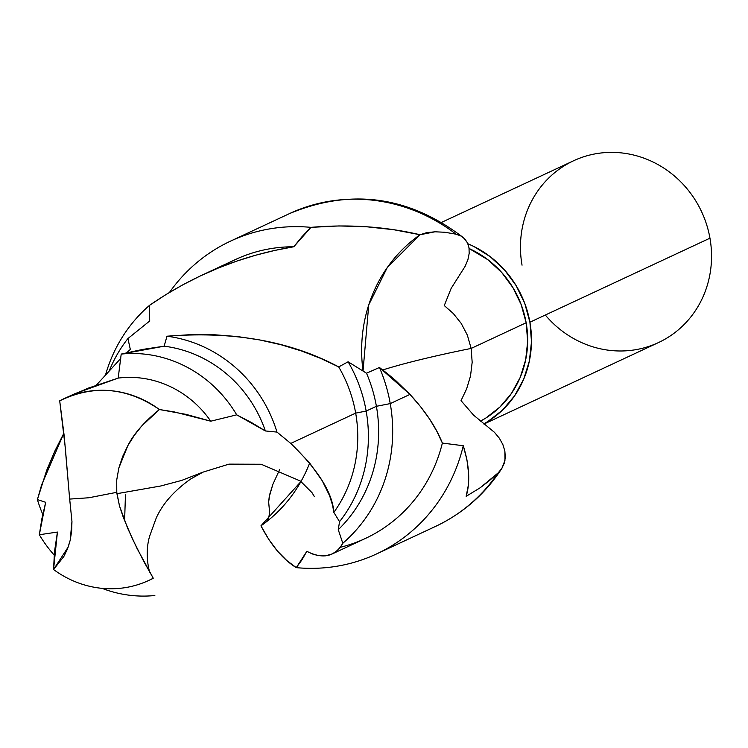 <?xml version="1.0" encoding="UTF-8"?>
<svg xmlns="http://www.w3.org/2000/svg" width="748" height="748" viewBox="0 0 748 748"><rect width="100%" height="100%" fill="white"/><g stroke="black" fill="none" stroke-linecap="round" stroke-linejoin="round"><path stroke-width="1.12" d="M222.792 266.241A153.854 144.86 65 0 1 293.786 246.756L310.962 227.355L339.022 225.943L366.623 226.775L393.803 229.73L420.039 234.741A147.534 138.913 65 0 0 363.042 370.886L368.755 304.847L387.24 267.588L420.039 234.741C385.239 226.579 348.877 224.119 310.962 227.355L301.977 236.723L293.786 246.756C241.651 255.442 193.573 274.965 149.544 305.334L149.694 320.986L127.927 338.554L130.32 349.419L126.693 352.747L130.32 349.419L127.927 338.554A141.409 133.144 -115 0 0 109.657 369.839A141.409 133.144 65 0 1 127.927 338.554L149.694 320.986L149.544 305.334A153.854 144.86 -115 0 0 105.767 374.112A153.854 144.86 65 0 1 149.544 305.334L165.991 294.553L183.054 284.689L200.548 275.825L218.575 267.924L237.06 261.015L255.807 255.18L274.675 250.449L293.786 246.756A153.854 144.86 -115 0 0 235.237 259.631L201.932 275.18M120.746 358.442L96.38 385.108L120.746 358.442M63.917 433.129L41.617 484.891L37.4 499.599L45.684 502.301L39.335 534.745L57.428 532.062L53.557 569.509L68.218 547.003L70.181 540.299L71.958 521.45L69.536 497.71L71.958 521.45L71.649 531.23L70.181 540.299L67.554 548.77L63.861 556.475L53.557 569.509A100.279 94.416 -115 0 0 153.256 578.195L137.08 548.536L127.581 528.06L119.521 506.069L116.922 493.689L160.698 485.994L181.633 480.431L202.998 472.138L181.633 480.431L160.698 485.994L116.922 493.689L116.772 492.315L119.521 506.069L123.298 517.382L132.2 538.392L143.728 561.365L153.256 578.195A100.279 94.416 65 0 1 148.899 580.383A100.279 94.416 65 0 1 53.557 569.509L54.473 551.846L57.428 532.062L39.335 534.745A122.55 115.388 -115 0 0 54.183 555.063A122.55 115.388 65 0 1 39.335 534.745L41.851 518.85L45.684 502.301L37.4 499.599A131.985 124.271 -115 0 0 42.776 514.372A131.985 124.271 65 0 1 37.4 499.599L46.591 470.576L54.913 450.913L63.917 433.129M300.976 481.497L260.959 525.825C271.159 545.47 282.931 559.41 296.273 567.648L301.996 559.794L306.83 551.323C322.949 559.457 334.936 556.783 342.799 543.291L338.264 529.687L339.545 521.674L333.832 512.371C332.664 493.119 318.311 470.137 290.757 443.424L276.975 432.092L265.362 430.951L236.705 414.841L210.768 421.199L174.116 411.886L159.408 409.53C144.177 421.928 133.64 433.99 127.796 445.724L118.867 467.921L116.735 479.917L116.772 492.315L88.816 497.766L69.704 499.084L88.816 497.766L116.772 492.315L116.735 479.917L118.867 467.921L122.644 456.514L127.796 445.724L134.219 435.486L141.681 426.033L159.408 409.53C126.879 387.277 93.64 384.379 59.7 400.834L64.206 435.953L69.536 497.71L65.31 447.846L59.7 400.834A100.279 94.416 65 0 1 64.066 398.647A100.279 94.416 65 0 1 159.408 409.53L185.99 414.355L210.768 421.199A100.279 94.416 -115 0 0 118.193 378.095L88.404 388.09L64.066 398.647M483.937 424.051L658.436 342.593A100.326 94.463 -115 0 0 709.955 238.173A100.326 94.463 65 0 1 658.436 342.593A100.326 94.463 65 0 1 545.311 315.03M522.048 265.185A100.326 94.463 65 0 1 598.652 153.303A100.326 94.463 65 0 1 709.955 238.173L529.911 322.22A100.326 94.463 65 0 1 483.75 423.91L487.939 421.451L502.581 410.026L514.652 395.739L523.712 379.152L529.397 360.891L531.491 341.668L529.911 322.22L709.955 238.173A100.326 94.463 -115 0 0 573.566 160.773L441.619 222.362M466.621 388.904L461.03 400.638L473.578 415.14L461.03 400.638L466.621 388.904L470.511 376.038L466.621 388.904M472.166 362.284L470.511 376.038L472.166 362.284L471.156 348.428L526.153 322.762L471.156 348.428A158.987 14.68 -10 0 0 382.733 369.961A158.987 14.68 170 0 1 471.156 348.428L472.166 362.284M480.328 421.199A96.314 90.686 -115 0 0 526.153 322.762A96.314 90.686 -115 0 0 469.118 248.523L487.958 259.771L501.702 272.468L512.913 287.606L521.169 304.586L526.153 322.762L527.667 341.434L525.657 359.891L520.206 377.413L511.51 393.336L499.916 407.052L485.854 418.02L480.328 421.199M387.875 373.981L379.432 367.492A153.854 144.86 65 0 1 390.25 403.602L409.96 394.402L395.804 380.657L387.875 373.981M65.487 398.001L75.202 393.551L118.193 378.095L121.204 354.084L164.139 346.193L166.991 336.217L164.139 346.193A122.55 115.388 65 0 1 265.362 430.951A122.55 115.388 -115 0 0 164.139 346.193L142.588 349.438L121.204 354.084A122.55 115.388 65 0 1 236.705 414.841A122.55 115.388 -115 0 0 121.204 354.084L118.193 378.095A100.279 94.416 65 0 1 210.768 421.199L236.705 414.841L251.609 422.611L265.362 430.951L276.975 432.092A131.985 124.271 -115 0 0 166.991 336.217C233.46 330.99 290.701 341.228 338.704 366.913L348.11 361.789L366.511 373.205L379.432 367.492L366.511 373.205A141.409 133.144 65 0 1 376.403 406.295L390.25 403.602A153.854 144.86 -115 0 0 379.432 367.492L409.96 394.402L390.25 403.602L376.403 406.295A141.409 133.144 -115 0 0 366.511 373.205L348.11 361.789A141.409 133.144 65 0 1 366.165 411.073L376.403 406.295L366.165 411.073A141.409 133.144 -115 0 0 348.11 361.789L338.704 366.913A131.985 124.271 65 0 1 355.674 413.12L366.165 411.073L355.674 413.12A131.985 124.271 -115 0 0 338.704 366.913L320.789 358.442L301.659 351.018L281.257 344.8L259.762 339.947L237.509 336.553L214.414 334.758L190.824 334.637L166.991 336.217A131.985 124.271 65 0 1 276.975 432.092L290.757 443.424L355.674 413.12L290.757 443.424L309.092 462.236L322.192 480.693L329.606 495.728L332.626 505.414L333.832 512.371A131.985 124.271 -115 0 0 355.674 413.12A131.985 124.271 65 0 1 333.832 512.371L339.545 521.674A141.409 133.144 -115 0 0 366.165 411.073A141.409 133.144 65 0 1 339.545 521.674L338.264 529.687A141.409 133.144 -115 0 0 376.403 406.295A141.409 133.144 65 0 1 338.264 529.687L342.799 543.291A153.854 144.86 -115 0 0 390.25 403.602A153.854 144.86 65 0 1 342.799 543.291L339.947 547.723L336.469 551.248L332.075 553.997L365.379 538.457A153.854 144.86 -115 0 0 442.367 443.068L436.785 431.203L429.567 419.011L420.582 406.678L409.96 394.402C425.275 410.989 436.075 427.211 442.367 443.068A153.854 144.86 65 0 1 340.265 547.312L340.265 547.312M376.627 553.913L435.476 526.442A172.61 162.531 -115 0 0 498.112 472.923L480.141 487.799L466.163 496.326L468.295 485.461L468.566 473.26L466.967 459.945L463.274 445.743A172.61 162.531 65 0 1 376.627 553.913A172.61 162.531 65 0 1 296.273 567.648L286.69 560.43L277.424 551.033L268.784 539.43L260.959 525.825A147.534 138.913 65 0 0 309.681 462.956M269.635 512.689L268.644 501.936L269.822 494.082L272.842 484.386L279.715 469.426L272.842 484.386L269.215 496.934L268.644 501.936L269.635 512.689L268.616 518.205L269.635 512.689M266.587 521.665L268.616 518.205L266.587 521.665M435.476 526.442C462.862 513.465 484.947 494.204 501.712 468.641L504.292 463.134L505.311 457.28L504.853 451.053L502.88 444.611L499.384 438.253L494.428 432.297L473.578 415.14L494.428 432.297L499.384 438.253L502.88 444.611L504.853 451.053L504.984 460.272L501.88 468.379L498.112 472.923A172.61 162.531 65 0 1 433.588 527.312M102.065 588.349A122.55 115.388 -115 0 0 154.836 595.511A122.55 115.388 65 0 1 102.065 588.349M125.449 494.867L124.617 520.346M332.411 553.838L325.511 555.839L317.825 555.502L312.384 553.969L306.83 551.323L296.273 567.648A172.61 162.531 -115 0 0 463.274 445.743L442.367 443.068L463.274 445.743C469.389 465.565 470.352 482.432 466.163 496.326L480.141 487.799L488.734 481.188L498.112 472.923L501.88 468.379M310.962 227.355A172.61 162.531 -115 0 0 169.459 292.449A172.61 162.531 65 0 1 230.608 241.09A172.61 162.531 65 0 1 310.962 227.355M291.355 212.75A172.61 162.531 65 0 1 456.018 234.18L444.836 232.254L435.009 231.796L420.039 234.741L426.659 232.656L435.009 231.796L444.836 232.254L456.018 234.18A172.61 162.531 -115 0 0 289.457 213.619C351.055 188.01 409.062 196.041 463.47 237.714L467.5 242.866L469.005 247.775L469.174 253.432L467.902 259.715L465.163 266.26L451.156 288.363L465.163 266.26L467.902 259.715L469.174 253.432L469.005 247.775L467.5 242.866L464.76 238.902L460.88 235.985L463.47 237.714M456.018 234.18L460.88 235.985L456.018 234.18M444.275 305.567L451.156 288.363L444.275 305.567L453.279 313.496L461.217 323.416L467.35 335.123L471.156 348.428L467.35 335.123L461.217 323.416L453.279 313.496L444.275 305.567M467.902 243.764L473.727 246.419L490.127 256.611L504.433 269.841L516.12 285.596L524.722 303.286L529.911 322.22A100.326 94.463 65 0 0 467.902 243.764M150.039 572.706L149.768 572.136C148.955 570.303 144.504 553.053 149.722 535.933L156.239 517.981C162.746 503.591 174.265 490.576 190.796 478.926L202.998 472.138L228.963 464.134L261.202 464.256L300.387 481.029L312.01 492.67L314.291 496.457M148.899 580.383L153.041 578.447M230.608 241.09L289.457 213.619"/></g></svg>
